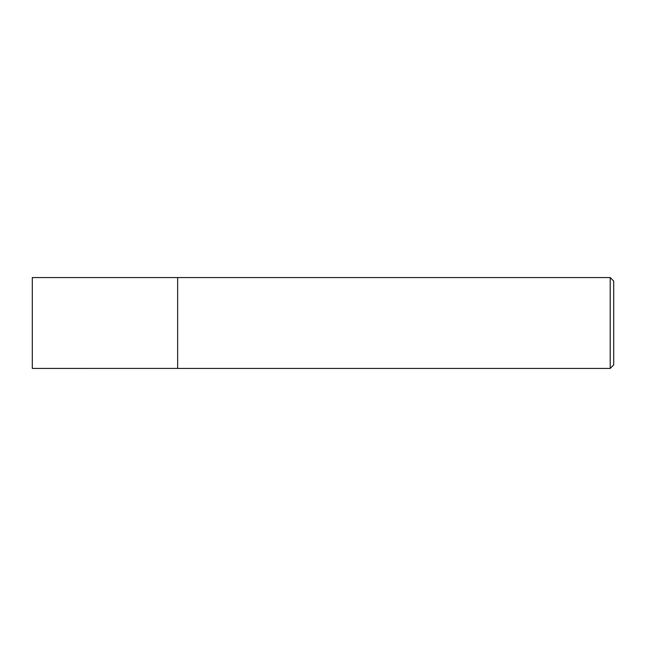 <?xml version="1.0" encoding="UTF-8"?>
<svg xmlns="http://www.w3.org/2000/svg" width="646" height="646" viewBox="0 0 646 646"><rect width="100%" height="100%" fill="white"/><g stroke="black" fill="none" stroke-linecap="round" stroke-linejoin="round"><path stroke-width="0.97" d="M610.212 277.578L610.212 368.422L613.7 364.933L613.7 281.067L610.212 277.578L32.3 277.578L32.3 368.422L177.65 368.406L177.65 277.578M610.212 368.422L177.65 368.422"/></g></svg>
